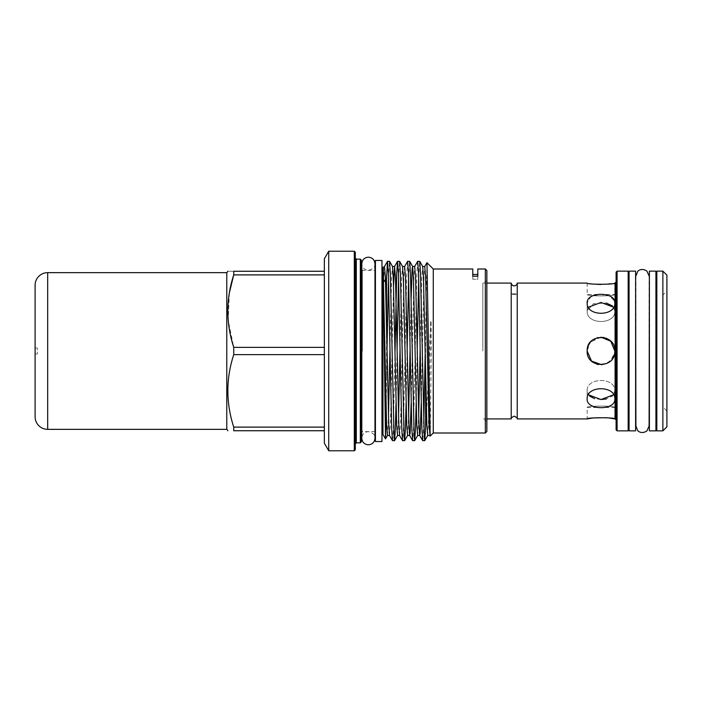 <?xml version="1.0" encoding="UTF-8"?>
<svg xmlns="http://www.w3.org/2000/svg" width="702" height="702" viewBox="0 0 702 702"><rect width="100%" height="100%" fill="white"/><g stroke="black" fill="none" stroke-linecap="round" stroke-linejoin="round"><path stroke-width="0.53" stroke-dasharray="3.51 2.63" d="M512.934 285.626L511.214 283.09L511.214 418.91M35.1 347.981L37.311 347.981L37.311 354.019L37.311 347.981M35.1 354.019L37.311 354.019M663.013 351L663.013 294.901L663.013 351M666.9 275.166L666.9 426.834M662.872 271.139L662.872 430.861M656.835 271.139L656.835 430.861M601.833 364.812L610.442 361.109L614.724 352.764M655.931 430.861L655.931 271.139M649.394 430.861L649.394 271.139M649.096 426.061L649.096 275.939M635.915 275.939L635.915 426.061M629.071 271.139L629.071 430.861M628.167 271.139L628.167 430.861M635.608 271.139L635.608 430.861M614.829 302.974L614.829 311.039C615.689 324.982 586.31 324.982 587.162 311.039L587.162 302.974L587.162 311.039C586.302 324.965 615.68 324.991 614.829 311.039L614.829 302.974C615.689 316.69 586.31 316.69 587.162 302.974L590.751 296.858L599.631 294.243L609.239 295.77L614.566 301.105M593.243 284.056L587.162 283.09L587.162 294.489L614.829 294.489C615.689 296.358 586.31 296.349 587.162 294.489C586.302 296.349 615.68 296.358 614.829 294.489L614.829 283.09L600.912 284.512M610.766 341.207L614.829 351C615.689 368.848 586.31 368.848 587.162 351L589.943 342.681L597.156 337.715M603.711 337.434L606.282 338.215M511.205 283.09L511.205 293.848L517.242 293.848L516.172 294.489L512.267 294.489L516.172 294.489L512.267 294.489L511.205 293.848L517.242 293.848L517.242 283.09L517.225 418.91M614.829 418.91L614.829 407.511C615.689 405.642 586.31 405.651 587.162 407.511C586.302 405.651 615.68 405.642 614.829 407.511L587.162 407.511L587.162 418.91M613.592 394.805L614.829 390.961L614.829 399.026L614.829 390.961L612.495 396.033L606.291 398.964M589.513 396.033L587.162 390.961L587.162 399.026L587.162 390.961L588.408 394.805M591.224 360.784L587.162 351C586.302 333.169 615.68 333.134 614.829 351L614.566 353.711M613.794 356.265L607.537 363.188L598.271 364.566M597.148 364.285L593.287 362.486M601.035 399.526L594.585 398.675M614.829 399.026C615.689 410.547 586.31 410.556 587.162 399.026C586.302 385.328 615.672 385.293 614.829 399.026M482.827 351L482.827 283.09L482.827 351M616.093 272.148L616.093 429.852M617.093 430.861L617.093 271.139M375.421 260.451L375.421 441.549M361.337 441.856L361.337 260.144M355.3 449.78L355.3 252.22M328.72 251.219L328.72 450.781M324.359 258.766L324.359 430.738L324.359 427.106L233.74 427.106C225.904 403.009 225.904 378.852 233.74 354.633L324.359 354.633L324.359 274.894L324.359 347.367L233.74 347.367L228.194 320.34L229.387 292.769M233.74 347.367L233.74 354.633M226.772 351L226.772 273.025L226.772 351M233.74 271.262C225.904 271.262 225.904 271.262 233.74 271.262L233.74 274.894L324.359 274.894L324.359 271.262L233.74 271.262M381.967 260.451L381.967 441.549M486.855 431.493L486.855 270.507M485.345 268.998L485.345 433.002M433.274 268.998L433.274 433.002M430.159 436.117L431.335 351L431.098 320.954C430.896 319.884 430.765 320.437 430.712 322.63L428.746 367.558M426.93 262.706L425.605 329.931L425.605 375.684M382.967 267.488L382.967 434.512M383.231 267.041L383.476 281.581M386.53 321.964L386.53 376.834L387.03 348.157M477.799 268.998L477.799 279.238L472.771 279.238L472.771 274.447L472.771 279.238L472.771 276.202L477.799 276.202L477.799 279.238L477.799 274.447L477.799 279.238L472.771 279.238L472.771 268.998M388.504 278.404L389.496 261.328M425.605 329.931L425.236 351M416.163 403.308L417.216 348.157M418.69 278.404L419.682 261.328M417.637 261.372L416.856 273.341L413.504 428.659L412.662 440.672M408.625 278.404L409.617 261.328M407.581 261.372L406.791 273.341L405.115 351M396.042 403.308L397.086 348.157M398.56 278.404L399.561 261.328M423.718 423.596L422.727 440.672M406.098 403.308L407.107 351M405.072 353.843L403.439 428.659L402.606 440.672M395.059 351L393.383 428.659L392.541 440.672M486.855 351L486.855 280.765L486.855 351M386.53 376.834L386.161 410.468M427.966 384.591L426.483 413.039M233.74 427.106L233.74 430.738L324.359 430.738M227.781 430.738L228.264 430.738M324.359 271.262L324.359 274.894M324.359 347.367L324.359 443.234M324.359 427.106L324.359 354.633M355.3 351L355.3 258.134L355.3 351M361.337 351L361.337 269.454L361.337 351M628.167 351L628.167 426.061L628.167 351M616.093 351L616.093 282.081L616.093 351M587.162 390.961C586.302 377.035 615.68 377.009 614.829 390.961C615.689 377.018 586.31 377.018 587.162 390.961M612.504 305.984L614.829 311.039L613.592 307.195M588.408 307.195L587.162 311.039L593.304 303.747L606.3 303.045M601.009 337.162L590.338 342.19M588.258 345.612L587.162 351M606.37 417.708L608.678 417.936M629.071 351L629.071 426.061L629.071 351M655.931 351L655.931 426.061L655.931 351M666.9 351L666.9 291.005L666.9 351M35.1 416.777L35.1 285.223M226.772 429.352L226.772 272.648M615.084 283.09L615.084 418.91M362.346 351L362.346 270.463L362.346 351M360.328 259.143L360.328 442.857M356.309 442.857L356.309 259.143M354.299 251.219L354.299 450.781M387.469 435.512L388.504 416.268M389.979 348.157L391.611 277.764L392.506 266.488M397.534 435.512L398.56 416.268M400.043 348.157L401.667 277.764L402.562 266.488M407.599 435.512L408.625 416.268M410.1 348.157L411.126 298.692M417.655 435.512L418.69 416.268M420.165 348.157L421.788 277.764L422.683 266.488M427.72 435.512L428.746 416.268M429.176 399.929L430.712 322.63M383.582 282.178L384.503 266.488M389.531 435.512L390.435 424.236L393.532 285.732M399.596 435.512L400.491 424.236L403.843 277.764L404.624 266.488M411.153 403.308L413.908 277.764L414.689 266.488M421.218 403.308L423.973 277.764L424.754 266.488M429.782 435.512L430.712 423.218M47.675 429.352L47.675 272.648M374.973 263.768C375.333 266.918 373.139 269.112 368.383 270.358C364.382 269.972 362.179 267.769 361.793 263.768L361.793 438.232C362.179 434.231 364.382 432.028 368.383 431.642C373.139 432.888 375.333 435.082 374.973 438.232L374.973 270.463L361.793 270.296M666.9 410.995L663.013 407.099L663.013 294.901L666.9 291.005M486.855 283.09L482.827 283.09L486.855 280.765M374.973 431.537L361.793 431.704M486.855 418.91L482.827 418.91L486.855 421.235"/><path stroke-width="1.05" d="M512.934 285.626L514.224 285.925C512.284 285.547 511.275 284.6 511.214 283.09L511.214 418.91C510.433 418.497 511.442 417.576 514.224 416.146C517.005 417.585 518.006 418.506 517.225 418.91L517.225 283.09C517.163 284.6 516.163 285.538 514.224 285.925C516.163 285.547 517.163 284.6 517.225 283.09L587.162 283.09C586.302 284.626 615.672 284.635 614.829 283.09L616.093 282.081M35.1 354.019L35.1 347.981L35.1 354.019M47.675 429.352L226.772 429.352L226.772 272.648L47.675 272.648L47.675 429.352A12.575 12.575 0 0 1 35.1 416.777L35.1 285.223A12.575 12.575 0 0 1 47.675 272.648M662.872 351L662.872 271.139L656.835 271.139L656.835 430.861L662.872 430.861L662.872 351M662.872 430.861L666.9 426.834L666.9 275.166L662.872 271.139M614.724 352.764L614.829 351C615.689 333.152 586.31 333.152 587.162 351L591.514 361.065L601.833 364.812M655.931 271.139L655.931 430.861L649.394 430.861L649.394 271.139L655.931 271.139M649.394 275.939L649.096 426.061L646.919 430.896C641.619 434.512 637.662 430.931 637.644 430.458L635.915 426.061L635.608 275.939M629.071 351L629.071 271.139L635.608 271.139L635.608 430.861L629.071 430.861L629.071 351M614.566 301.105L614.829 302.974C615.689 291.453 586.31 291.444 587.162 302.974C586.302 316.672 615.672 316.707 614.829 302.974M600.912 284.512L593.243 284.056M597.156 337.715L603.711 337.434M606.282 338.215L610.766 341.207M608.678 417.936L614.829 418.91C615.689 417.374 586.31 417.374 587.162 418.91L593.339 417.927L606.37 417.708M587.162 399.026C586.302 410.538 615.672 410.565 614.829 399.026C615.689 385.31 586.31 385.31 587.162 399.026M588.408 394.805L601 399.526L613.592 394.805M587.162 351C586.302 368.831 615.672 368.875 614.829 351L610.775 341.216L601.009 337.162M614.566 353.711L613.794 356.265M598.271 364.566L597.148 364.285M593.287 362.486L591.224 360.784M606.291 398.964L601.035 399.526M594.585 398.675L589.513 396.033M617.093 430.861L628.167 430.861L628.167 271.139L617.093 271.139L617.093 430.861L616.093 429.852L616.093 272.148L617.093 271.139M361.337 260.144L361.337 441.856L360.328 442.857L360.328 259.143L361.337 260.144M355.3 252.22L355.3 449.78L354.299 450.781L354.299 251.219L355.3 252.22M328.72 251.219L324.359 258.766L324.359 443.234L328.72 450.781L328.72 251.219L354.299 251.219M324.359 354.633L233.74 354.633L233.74 347.367L324.359 347.367M229.387 292.769L233.74 274.894C225.904 298.991 225.904 323.148 233.74 347.367M324.359 274.894L233.74 274.894L233.74 271.262C225.904 271.262 225.904 271.262 233.74 271.262L324.359 271.262M375.421 351L375.421 260.451L381.967 260.451L381.967 441.549L375.421 441.549L375.421 351M485.345 268.998L486.855 270.507L486.855 431.493L485.345 433.002L485.345 268.998L477.799 268.998L477.799 276.202L472.771 276.202L472.771 268.998L433.274 268.998L426.965 262.688L430.159 436.117L433.274 433.002L433.274 268.998M430.124 436.109L429.001 424.236L425.649 277.764L424.754 266.488L426.965 262.688M386.161 410.468L385.521 438.89L382.967 434.512L382.967 267.488L384.503 266.488L385.398 277.764L388.75 424.236L389.531 435.512L387.469 435.512L386.574 424.236L383.582 289.496C383.099 262.416 383.099 259.977 383.582 282.178L386.53 278.027L386.53 321.964M385.495 438.89L383.582 289.496M383.476 281.581L383.582 282.178M387.03 348.157L388.504 278.404M394.524 440.672L392.488 440.628L391.698 428.659L388.346 273.341L387.513 261.328L389.549 261.372L390.338 273.341L394.085 437.513L394.585 440.628L395.366 428.659L396.042 403.308M387.513 261.328L386.53 278.027M417.216 348.157L418.69 278.404M424.71 440.672L422.674 440.628L421.884 428.659L418.532 273.341L417.69 261.328L419.735 261.372L420.516 273.341L424.271 437.513L424.763 440.628L425.605 426.939L425.605 375.684M417.69 261.328L414.689 266.488L415.584 277.764L418.936 424.236L419.717 435.512L420.191 432.95L421.218 403.308M407.107 351L408.625 278.404M414.654 440.672L412.609 440.628L411.828 428.659L408.467 273.341L407.634 261.328L409.67 261.372L410.459 273.341L414.206 437.513L414.707 440.628L415.487 428.659L416.163 403.308M407.634 261.328L404.624 266.488L405.519 277.764L408.88 424.236L409.661 435.512L410.126 432.95L411.153 403.308M397.086 348.157L398.56 278.404M404.589 440.672L402.544 440.628L401.763 428.659L398.411 273.341L397.569 261.328L399.613 261.372L400.394 273.341L404.15 437.513L404.642 440.628L405.431 428.659L406.098 403.308M397.569 261.328L396.735 273.341L395.059 351M425.236 351L423.718 423.596M405.115 351L405.072 353.843M428.746 367.558L427.966 384.591M426.483 413.039L425.605 426.939M324.359 430.738L233.74 430.738C225.904 430.738 225.904 430.738 233.74 430.738C225.904 430.738 225.904 430.738 233.74 430.738L233.74 427.106L324.359 427.106M233.74 354.633C225.904 378.72 225.904 402.878 233.74 427.106M613.592 307.195L601.009 302.474L588.408 307.195M590.338 342.19L588.258 345.612M606.3 303.045L612.504 305.984M616.093 419.919L615.084 418.91L615.084 283.09M360.328 259.143L356.309 259.143L356.309 442.857L355.3 443.866M388.504 416.268L389.979 348.157M393.532 285.732L394.568 266.488L392.506 266.488L393.287 277.764L396.639 424.236L397.534 435.512L394.585 440.628M398.56 416.268L400.043 348.157M404.624 266.488L402.562 266.488L403.343 277.764L406.695 424.236L407.599 435.512L404.642 440.628M408.625 416.268L410.1 348.157M411.126 298.692L412.153 269.05L412.627 266.488L413.408 277.764L416.76 424.236L417.655 435.512L414.707 440.628M418.69 416.268L420.165 348.157M424.754 266.488L422.683 266.488L423.464 277.764L426.825 424.236L427.72 435.512L424.763 440.628M428.746 416.268L429.176 399.929M397.516 261.372L394.568 266.488L395.463 277.764L398.815 424.236L399.596 435.512L397.534 435.512M368.383 444.822C364.382 444.427 362.179 442.234 361.793 438.232L361.793 263.768C362.179 259.766 364.382 257.573 368.383 257.178C372.385 257.573 374.578 259.766 374.973 263.768L374.973 438.232C374.578 442.234 372.385 444.427 368.383 444.822M375.421 270.463L374.973 270.463L374.973 263.768M656.835 275.939L655.931 275.939M649.096 275.939L646.919 271.104C641.619 267.488 637.662 271.069 637.644 271.542L635.915 275.939M629.071 275.939L628.167 275.939M511.205 283.09L486.855 283.09M362.346 431.537L361.337 432.546M226.772 273.025L227.781 271.262M382.967 270.463L381.967 270.463M382.967 431.537L381.967 431.537M485.345 433.002L433.274 433.002M385.521 438.89L387.469 435.512M392.506 266.488L389.549 261.372M402.562 266.488L399.613 261.372M414.689 266.488L412.627 266.488L409.67 261.372M422.683 266.488L419.735 261.372M412.609 440.628L409.661 435.512L407.599 435.512M422.674 440.628L419.717 435.512L417.655 435.512M429.782 435.512L427.72 435.512M387.46 261.372L384.503 266.488M392.488 440.628L389.531 435.512M402.544 440.628L399.596 435.512M477.799 274.447L472.771 274.447M226.772 428.975L227.781 430.738M354.299 450.781L328.72 450.781M356.309 259.143L355.3 258.134M360.328 442.857L356.309 442.857M362.346 270.463L361.337 269.454M375.421 431.537L374.973 431.537M511.214 418.91L486.855 418.91M587.162 418.91L517.225 418.91M629.071 426.061L628.167 426.061M656.835 426.061L655.931 426.061"/></g></svg>
